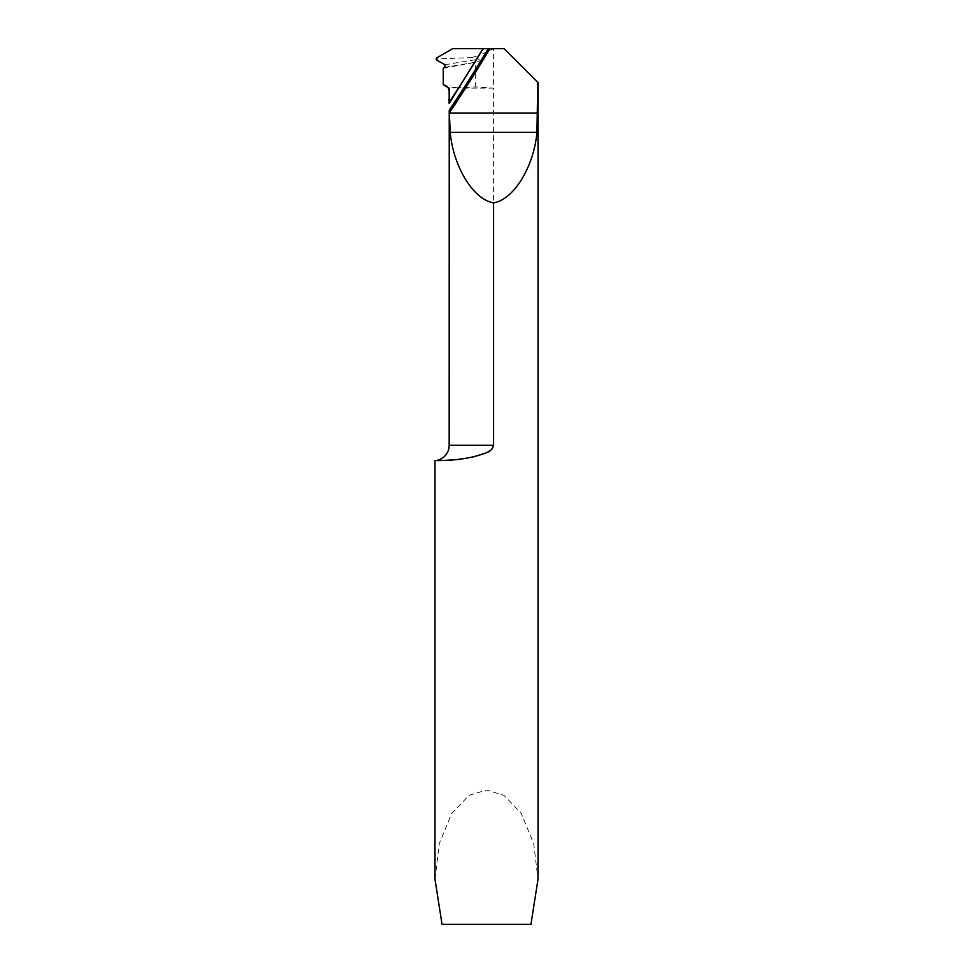 <?xml version="1.0" encoding="UTF-8"?>
<svg xmlns="http://www.w3.org/2000/svg" width="973" height="973" viewBox="0 0 973 973"><rect width="100%" height="100%" fill="white"/><g stroke="black" fill="none" stroke-linecap="round" stroke-linejoin="round"><path stroke-width="0.73" stroke-dasharray="4.87 3.65" d="M449.173 103.393L483.216 48.65L479.008 55.4L493.591 48.784L493.591 88.129L458.66 88.129L449.173 103.393M444.916 64.753L479.02 59.073L477.05 58.562L458.94 87.692L475.688 86.938L493.591 88.129L493.591 445.293L449.173 445.293M473.717 456.86L465.958 458.307M458.49 459.28L452.481 459.852M446.254 460.278L441.718 460.497M437.972 460.63L434.992 460.691M434.992 879.276L439.273 843.64L451.776 813.367L469.071 795.318L486.5 790.052L503.929 795.318L521.224 813.367L533.727 843.64L538.008 879.276M491.924 449.027L490.051 450.669M452.725 48.65L504.099 48.65L537.753 82.304M530.954 924.35L442.046 924.35M444.916 67.319L479.02 61.64L479.02 59.073M443.25 68.292L479.02 61.64M475.688 86.938L475.688 62.746M443.25 84.712C446.193 86.427 451.423 87.424 458.94 87.692L449.173 88.129M479.008 55.4L477.05 58.562L472.075 57.541L479.008 55.4M436.281 58.149L437.716 58.939L436.281 59.754M472.075 57.541L437.716 58.939"/><path stroke-width="1.46" d="M449.173 103.393L449.173 102.323L449.173 103.393C448.358 96.497 452.336 86.828 443.25 84.712L443.25 68.292C449.49 63.513 436.099 62.552 436.281 58.149L452.725 48.65L483.034 48.65L449.173 103.393L449.173 88.129L443.25 84.712L443.25 68.292L444.916 67.319L444.916 64.753L436.281 59.754L436.281 58.149L452.725 48.65L483.216 48.65L449.173 103.393L483.216 48.65L488.239 48.65A1546.839 1546.839 0 0 1 449.234 110.302L449.173 445.293A15.459 15.459 0 0 1 434.992 460.691C433.994 459.925 460.229 462.637 486.5 452.749C490.246 451.399 492.606 448.906 493.591 445.293L491.924 449.027M490.051 450.669L486.5 452.749L473.717 456.86M465.958 458.307L458.49 459.28M452.481 459.852L446.254 460.278M441.718 460.497L437.972 460.63M538.008 82.559L538.008 879.276L530.954 924.35L442.046 924.35L434.992 879.276L434.992 460.691M449.173 445.293L493.591 445.293L493.591 202.846C513.72 199.635 533.836 166.955 536.962 132.352L537.753 82.304L504.099 48.65L488.239 48.65M449.234 110.302L450.219 132.352C453.345 166.955 473.462 199.635 493.591 202.846M449.429 112.686A1548.323 1548.323 0 0 0 489.966 48.65M536.962 132.352L450.219 132.352M537.753 113.038L449.429 113.038M449.173 102.323A1542.375 1542.375 0 0 0 483.034 48.65"/></g></svg>
